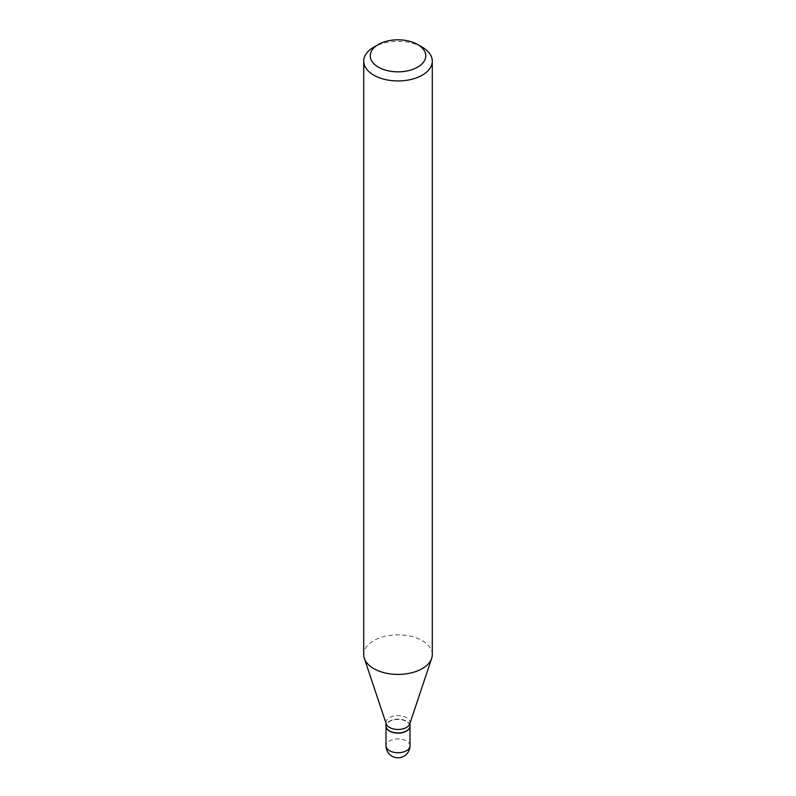 <?xml version="1.0" encoding="UTF-8"?>
<svg xmlns="http://www.w3.org/2000/svg" width="796" height="796" viewBox="0 0 796 796"><rect width="100%" height="100%" fill="white"/><g stroke="black" fill="none" stroke-linecap="round" stroke-linejoin="round"><path stroke-width="0.6" stroke-dasharray="3.98 2.98" d="M409.99 726.121A12 6.925 0 0 0 406.477 721.305A12 6.925 0 0 0 393.483 719.793A12 6.925 0 0 0 386.01 726.121M410 726.032A12 6.925 0 0 0 402.587 719.634A12 6.925 0 0 0 389.523 721.136A12 6.925 0 0 0 386 726.032M409.781 723.853A12 6.925 0 0 0 410 722.549A12 6.925 0 0 0 402.587 716.151A12 6.925 0 0 0 389.523 717.644A12 6.925 0 0 0 386 722.549A12 6.925 0 0 0 386.219 723.853M406.328 731.017A11.781 6.796 0 0 0 406.328 721.395A11.781 6.796 0 0 0 389.672 721.395A11.781 6.796 0 0 0 389.592 730.967M432.288 654.62A34.288 19.791 0 0 0 411.124 636.332A34.288 19.791 0 0 0 373.752 640.621A34.288 19.791 0 0 0 363.712 654.62M422.248 47.163A34.288 19.791 0 0 0 373.752 47.163M410 745.812A12 6.925 0 0 0 406.477 740.917A12 6.925 0 0 0 389.523 740.917A12 6.925 0 0 0 386 745.812M386 723.206L386 722.549M410 723.206L410 722.549"/><path stroke-width="1.19" d="M386.01 726.121A12 6.925 0 0 0 386 726.211A12 6.925 0 0 0 389.523 731.106A12 6.925 0 0 0 402.587 732.609A12 6.925 0 0 0 410 726.211A12 6.925 0 0 0 409.99 726.121M386 723.206L386 726.032A12 6.925 0 0 0 389.523 730.927A12 6.925 0 0 0 406.477 730.927L406.477 730.927A12 6.925 0 0 0 410 726.032L410 723.206M378.379 44.496L373.752 47.163A34.288 19.791 0 0 0 363.712 61.153L363.712 654.62A34.288 19.791 0 0 0 364.339 658.372L386.219 723.853A12 6.925 0 0 0 394.488 729.166A12 6.925 0 0 0 406.477 727.445A12 6.925 0 0 0 409.781 723.853L431.661 658.372A34.288 19.791 0 0 0 432.288 654.62L432.288 61.153A34.288 19.791 0 0 0 422.248 47.163L417.631 44.496A27.76 16.029 0 0 0 378.379 44.496A27.76 16.029 0 0 0 378.369 44.496A27.76 16.029 0 0 0 378.379 67.153A27.76 16.029 0 0 0 417.621 67.153A27.76 16.029 0 0 0 417.631 44.496M389.592 730.967A11.781 6.796 0 0 0 389.672 731.017A11.781 6.796 0 0 0 406.328 731.017L406.328 731.017M373.752 47.163L378.369 44.496M363.712 61.153A34.288 19.791 0 0 0 384.876 79.441A34.288 19.791 0 0 0 422.248 75.152A34.288 19.791 0 0 0 432.288 61.153M364.339 658.372A34.288 19.791 0 0 0 387.95 673.545A34.288 19.791 0 0 0 422.248 668.62A34.288 19.791 0 0 0 431.661 658.372M410 745.812A12 12 0 0 1 404 756.2A12 12 0 0 1 386 745.812A12 6.925 0 0 0 389.523 750.708A12 6.925 0 0 0 406.477 750.708A12 6.925 0 0 0 410 745.812L410 726.211M386 745.812L386 726.211"/></g></svg>
